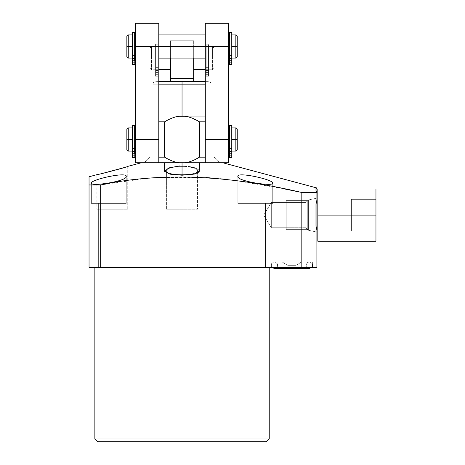 <?xml version="1.0" encoding="UTF-8"?>
<svg xmlns="http://www.w3.org/2000/svg" width="465" height="465" viewBox="0 0 465 465"><rect width="100%" height="100%" fill="white"/><g stroke="black" fill="none" stroke-linecap="round" stroke-linejoin="round"><path stroke-width="0.35" stroke-dasharray="2.33 1.74" d="M301.169 267.375L89.047 267.375L89.047 176.77L89.047 184.96L100.672 184.96L100.672 267.375L316.898 267.375L301.169 267.375L301.169 192.341L301.169 267.375M94.86 267.375L269.235 267.375L94.86 267.375M245.102 267.375L265.469 267.375L245.102 267.375L265.469 267.375L245.102 267.375L265.469 267.375L265.469 203.391L245.102 203.391L245.102 267.375L245.102 203.391L265.469 203.391L245.102 203.391L265.469 203.391L265.469 267.375L245.102 267.375L265.469 267.375L265.469 203.391L245.102 203.391L245.102 267.375L245.102 203.391L265.469 203.391L245.102 203.391L265.469 203.391L265.469 267.375L245.102 267.375M98.627 267.375L118.994 267.375L98.627 267.375L118.994 267.375L98.627 267.375L118.994 267.375L118.994 203.391L98.627 203.391L98.627 267.375L98.627 203.391L118.994 203.391L98.627 203.391L118.994 203.391L118.994 267.375L98.627 267.375L118.994 267.375L118.994 203.391L98.627 203.391L98.627 267.375L98.627 203.391L118.994 203.391L98.627 203.391L118.994 203.391L118.994 267.375L98.627 267.375M312.643 267.375L271.118 267.375L312.643 267.375L271.118 267.375L312.643 267.375L271.118 267.375L271.118 262.074L312.643 262.074L271.118 262.074L312.643 262.074L312.643 267.375L312.643 262.074L271.118 262.074L271.118 267.375L312.643 267.375L271.118 267.375L271.118 262.074L312.643 262.074L271.118 262.074L312.643 262.074L312.643 267.375L312.643 262.074L271.118 262.074L271.118 267.375L312.643 267.375M316.898 230.088L316.898 267.375L316.898 230.088L315.968 226.066L315.968 204.152L316.898 200.13L316.898 192.341L301.169 192.341L316.898 192.341L316.898 200.13L316.898 191.563L316.898 200.13L316.898 191.563L315.968 191.301L315.968 188.273L316.898 188.505L316.898 238.452L316.898 230.088L315.968 226.066L315.968 188.273L315.968 246.822L315.968 188.273L316.898 188.505L316.898 187.982L316.898 246.822L316.898 188.505M266.445 441.75L97.65 441.75L266.445 441.75M94.86 438.96L269.235 438.96L94.86 438.96M282.22 188.47L236.435 180.716M235.47 180.589L223.287 179.106M220.375 178.798L210.29 177.892M206.338 177.601L159.059 177.52M155.99 177.729L143.214 178.851M142.273 178.949L100.672 184.96L100.672 267.375L89.047 267.375L89.047 184.96L100.672 184.96C167.069 170.771 235.586 177.06 301.169 192.341M222.735 162.75L141.36 162.75L222.735 162.75M127.736 166.4L123.853 167.679L127.736 166.4L127.736 209.25L96.859 209.25L127.736 209.25L96.859 209.25L96.859 174.671L96.859 209.25L127.736 209.25L127.736 166.4M102.887 173.311L96.859 174.671L102.887 173.311M316.898 192.341L316.898 191.563L315.968 191.301L315.968 204.152L316.898 200.13L316.898 191.563L316.898 200.13M237.848 176.52C236.447 171.364 273.333 179.566 272.723 183.082C273.978 186.883 237.179 181.321 237.848 176.52L237.848 203.391L272.723 203.391L237.848 203.391L272.723 203.391L272.723 183.082L272.723 203.391L237.848 203.391L237.848 176.52L237.848 203.391L272.723 203.391L237.848 203.391L272.723 203.391L272.723 183.082C273.978 186.883 237.179 181.321 237.848 176.52C236.447 171.364 273.333 179.566 272.723 183.082L272.723 203.391L237.848 203.391L237.848 176.52M126.248 176.52C127.038 181.292 89.948 186.901 91.373 183.082C90.553 179.618 127.829 171.341 126.248 176.52L126.248 203.391L91.373 203.391L126.248 203.391L126.248 176.52C127.038 181.292 89.948 186.901 91.373 183.082L91.373 203.391L126.248 203.391L91.373 203.391L91.373 183.082L91.373 203.391L126.248 203.391L91.373 203.391L126.248 203.391L126.248 176.52L126.248 203.391L91.373 203.391L91.373 183.082C90.553 179.618 127.829 171.341 126.248 176.52M166.609 170.992C166.052 165.18 197.892 165.139 197.486 170.992C198.288 175.799 165.964 175.846 166.609 170.992C166.052 165.18 197.892 165.139 197.486 170.992L197.486 209.25L166.609 209.25L197.486 209.25L166.609 209.25L166.609 170.992L166.609 209.25L197.486 209.25L197.486 170.992C198.288 175.799 165.964 175.846 166.609 170.992M182.048 175.212C191.609 175.131 197.381 173.939 199.369 171.626C199.125 168.388 193.347 166.47 182.048 165.866L182.048 162.75L199.485 162.75L164.61 162.75L199.485 162.75L182.048 162.75L182.048 165.866L194.184 167.522L199.485 171.103M315.968 231.872L315.968 198.346L315.968 231.872L315.968 198.346L315.968 231.872L315.968 198.346L308.388 199.956L308.388 230.262L315.968 231.872L308.388 230.262L308.388 199.956L315.968 198.346L315.968 231.872L315.968 198.346L308.388 199.956L305.883 202.461L271.328 202.461L263.731 215.109L271.328 227.757L271.328 202.461L271.328 227.757L305.883 227.757L305.883 202.461L305.883 227.757L271.328 227.757L263.731 215.109L271.328 202.461L271.328 227.757L271.328 202.461L305.883 202.461L305.883 227.757L308.388 230.262L308.388 199.956L308.388 230.262L305.883 227.757L305.883 202.461L308.388 199.956L308.388 230.262L315.968 231.872L308.388 230.262L308.388 199.956L315.968 198.346L315.968 231.872M315.968 226.066L315.968 188.273L315.968 226.066M315.968 191.301L315.968 204.152L315.968 191.301M291.881 262.074L273.6 262.074L291.881 262.074C304.156 262.074 304.156 262.074 291.881 262.074C279.605 262.074 279.605 262.074 291.881 262.074L291.881 268.491L291.881 262.074L310.161 262.074L291.881 262.074L291.881 268.491L291.881 262.074L308.615 262.074L291.881 262.074L291.881 268.491L291.881 262.074L273.6 262.074L291.881 262.074L291.881 268.491L291.881 262.074L275.146 262.074L301.436 262.074L291.881 262.074L291.881 265.329C286.504 265.329 286.504 265.329 291.881 265.329C297.257 265.329 297.257 265.329 291.881 265.329L296.066 265.329L291.881 265.329L291.881 262.074L282.325 262.074L291.881 262.074L291.881 265.329L287.696 265.329L291.881 265.329L291.881 262.074L273.6 262.074L291.881 262.074C279.605 262.074 279.605 262.074 291.881 262.074C304.156 262.074 304.156 262.074 291.881 262.074L291.881 268.491L291.881 262.074L273.6 262.074L291.881 262.074L291.881 267.375L291.881 262.074L275.146 262.074L291.881 262.074L291.881 268.491L291.881 262.074L310.161 262.074L291.881 262.074L291.881 268.491L291.881 262.074L308.615 262.074L282.325 262.074L291.881 262.074L291.881 265.329C297.257 265.329 297.257 265.329 291.881 265.329C286.504 265.329 286.504 265.329 291.881 265.329L287.696 265.329L291.881 265.329L291.881 262.074L301.436 262.074L291.881 262.074L291.881 265.329L296.066 265.329L291.881 265.329L291.881 262.074M219.48 162.75L144.615 162.75A17.391 17.391 0 0 1 150.195 157.17L213.9 157.17A17.391 17.391 0 0 1 219.48 162.75A17.391 17.391 0 0 0 213.9 157.17L150.195 157.17A17.391 17.391 0 0 0 144.615 162.75L219.48 162.75M182.048 157.17L211.087 157.17L153.008 157.17L211.087 157.17L182.048 157.17L182.048 116.25L182.048 157.17L153.008 157.17L182.048 157.17L182.048 84.165L182.048 157.17M263.731 215.109L271.328 227.757L271.328 202.461L263.731 215.109L271.328 202.461L271.328 227.757L305.883 227.757L305.883 202.461L271.328 202.461L271.328 227.757L263.731 215.109M305.883 227.757L271.328 227.757L271.328 202.461L305.883 202.461L305.883 227.757L308.388 230.262L308.388 199.956L305.883 202.461L305.883 227.757L305.883 202.461L308.388 199.956L308.388 230.262L305.883 227.757M205.298 84.165L182.048 84.165L205.298 84.165M205.298 81.375L182.048 81.375L182.048 84.165L153.008 84.165L182.048 84.165L182.048 81.375L155.798 81.375L208.297 81.375L158.798 81.375M193.673 81.375L170.423 81.375L193.673 81.375L170.423 81.375L193.673 81.375L193.673 49.104L170.423 49.104L170.423 78.585L193.673 78.585L193.673 81.375M170.423 81.375L170.423 78.585L193.673 78.585L193.673 40.734L170.423 40.734L170.423 49.104L193.673 49.104L170.423 49.104L193.673 49.104L193.673 40.734L193.673 49.104L193.673 40.734L170.423 40.734L193.673 40.734L170.423 40.734L170.423 81.375M193.673 58.125C193.673 43.222 193.673 43.222 193.673 58.125C193.673 73.028 193.673 73.028 193.673 58.125L193.673 46.523L193.673 58.125L206.181 58.125L206.181 46.523L206.181 58.125L193.673 58.125L193.673 69.727L193.673 58.125M170.423 58.125C170.423 43.222 170.423 43.222 170.423 58.125C170.423 73.028 170.423 73.028 170.423 58.125L170.423 46.523L170.423 69.727L170.423 58.125L157.914 58.125L157.914 46.523L157.914 58.125L170.423 58.125M213.993 58.125C213.993 45.012 213.993 45.012 213.993 58.125C213.993 71.238 213.993 71.238 213.993 58.125L213.993 47.918L213.993 58.125L212.598 58.125L212.598 46.523L212.598 58.125L208.506 58.125L208.506 46.523L208.506 58.125L212.598 58.125L212.598 69.727L212.598 58.125L208.506 58.125L212.598 58.125L212.598 46.523L212.598 58.125L213.993 58.125L213.993 68.332L213.993 58.125L212.598 58.125L212.598 69.727L212.598 58.125L213.993 58.125M150.102 58.125C150.102 45.012 150.102 45.012 150.102 58.125C150.102 71.238 150.102 71.238 150.102 58.125L150.102 47.918L150.102 58.125L151.497 58.125L151.497 46.523L151.497 58.125L155.589 58.125L155.589 46.523L155.589 58.125L151.497 58.125L151.497 69.727L151.497 58.125L155.589 58.125L151.497 58.125L151.497 46.523L151.497 58.125L150.102 58.125L150.102 68.332L150.102 58.125L151.497 58.125L151.497 69.727L151.497 58.125L150.102 58.125M158.798 58.125L157.914 58.125L157.914 69.704L155.589 69.704L155.589 58.125L155.589 69.704L157.914 69.704L157.914 58.125L158.798 58.125M206.181 69.704L206.181 58.125L206.181 69.704L208.506 69.704L208.506 58.125L208.506 69.704L206.181 69.704L206.181 76.231L206.181 58.125C206.181 43.222 206.181 43.222 206.181 58.125L206.181 76.231L208.506 76.231L208.506 58.125C208.506 43.222 208.506 43.222 208.506 58.125L208.506 69.704L206.181 69.704L208.506 69.704L208.506 76.231L206.181 76.231L208.506 76.231L208.506 72.418C208.506 74.871 208.506 74.871 208.506 72.418C208.506 69.971 208.506 69.971 208.506 72.418C208.506 74.871 208.506 74.871 208.506 72.418C208.506 69.971 208.506 69.971 208.506 72.418L208.506 74.324L208.506 72.418L206.181 72.418C206.181 74.871 206.181 74.871 206.181 72.418C206.181 69.971 206.181 69.971 206.181 72.418C206.181 74.871 206.181 74.871 206.181 72.418C206.181 69.971 206.181 69.971 206.181 72.418L206.181 74.324L206.181 72.418L208.506 72.418L208.506 70.511L208.506 72.418L206.181 72.418L206.181 70.511L206.181 72.418L208.506 72.418L208.506 74.324L208.506 72.418L206.181 72.418L206.181 74.324L206.181 72.418L208.506 72.418L208.506 70.511L208.506 72.418L206.181 72.418L206.181 70.511L206.181 72.418L208.506 72.418L206.181 72.418L206.181 76.231L208.506 76.231L206.181 76.231L206.181 70.105L208.506 70.105L208.506 72.418L206.181 72.418L208.506 72.418L208.506 70.105L206.181 70.105L206.181 67.361L208.506 67.361L208.506 70.105L208.506 44.175L208.506 67.361L206.181 67.361L206.181 44.175L206.181 67.361L208.506 67.361L206.181 67.361L206.181 70.105L208.506 70.105L206.181 70.105L206.181 72.418L208.506 72.418L208.506 76.231L206.181 76.231L208.506 76.231L206.181 76.231L206.181 69.704M135.548 23.25L135.548 151.102L135.548 127.898L135.548 139.5L134.664 139.5L134.664 127.898L134.664 139.5L135.548 139.5L135.548 46.506C135.548 61.403 135.548 61.403 135.548 46.5C135.548 31.597 135.548 31.597 135.548 46.5L135.548 23.25L135.548 46.506L158.798 46.506C158.798 61.403 158.798 61.403 158.798 46.5C158.798 31.597 158.798 31.597 158.798 46.5L158.798 162.75L158.798 157.17L164.61 157.17L164.61 121.83L158.798 121.83L158.798 162.75L158.798 121.83L158.798 162.75L178.752 162.75C174.52 162.175 169.806 160.315 164.61 157.17L158.798 157.17L158.798 162.75L205.298 162.75L205.298 157.17L199.485 157.17L205.298 157.17L205.298 121.83L199.485 121.83L199.485 157.17L199.485 121.83L205.298 121.83L205.298 162.75L205.298 46.494C205.298 31.597 205.298 31.597 205.298 46.5C205.298 61.403 205.298 61.403 205.298 46.5L228.548 46.506L228.548 23.25L228.548 46.494C228.548 31.597 228.548 31.597 228.548 46.5C228.548 61.403 228.548 61.403 228.548 46.5L228.548 139.506L228.548 127.898L228.548 139.5L229.431 139.5L229.431 127.898L229.431 139.5L228.548 139.5L228.548 162.75L228.548 23.25M135.548 46.5L135.548 34.898L135.548 46.5L134.664 46.5L134.664 58.079L134.664 34.898L134.664 46.5L158.798 46.506L158.798 154.88L158.798 116.25L158.798 121.83L164.61 121.83C169.806 118.685 174.52 116.825 178.752 116.25L205.298 116.25L178.752 116.25C174.52 116.825 169.806 118.685 164.61 121.83L164.61 157.17C169.806 160.315 174.52 162.175 178.752 162.75L205.298 162.75L205.298 46.506L228.548 46.506L228.548 34.898L228.548 46.5L229.431 46.5L229.431 34.898L229.431 46.5L228.548 46.5L228.548 58.102L228.548 46.5M164.61 171.155L169.818 167.551L182.048 165.866M194.637 159.791L189.296 161.878M189.418 117.157L199.485 121.83M194.858 119.313L189.278 117.116M237.243 149.707L237.243 139.5L235.848 139.5L235.848 127.898L235.848 151.102L235.848 139.5L231.756 139.5L231.756 151.079L229.431 151.079L229.431 139.5L229.431 151.079L231.756 151.079L231.756 127.898L231.756 139.5L237.243 139.5C237.243 126.387 237.243 126.387 237.243 139.5L237.243 129.293M126.852 129.293L126.852 139.5C126.852 126.387 126.852 126.387 126.852 139.5L132.339 139.5L132.339 127.898L132.339 139.5L128.247 139.5L128.247 151.102L128.247 127.898L128.247 139.5L126.852 139.5L126.852 149.707M134.664 151.079L132.339 151.079L132.339 139.5L132.339 151.079L134.664 151.079L134.664 157.606L134.664 139.5C134.664 124.597 134.664 124.597 134.664 139.5L134.664 157.606L132.339 157.606L132.339 139.5C132.339 124.597 132.339 124.597 132.339 139.5L132.339 151.079L134.664 151.079L132.339 151.079L132.339 157.606L134.664 157.606L134.664 153.793L134.664 157.606L132.339 157.606L134.664 157.606L134.664 151.079M205.298 116.25L205.298 121.83L205.298 116.25M228.548 139.5C228.548 124.597 228.548 124.597 228.548 139.5C228.548 154.403 228.548 154.403 228.548 139.5L205.298 139.506L228.548 139.506L228.548 162.75M205.298 23.25L205.298 58.102L205.298 46.5L158.798 46.5L158.798 23.25M158.798 121.83L158.798 116.25L158.798 121.83M135.548 162.75L135.548 139.506L158.798 139.506L135.548 139.506C135.548 154.403 135.548 154.403 135.548 139.5C135.548 124.597 135.548 124.597 135.548 139.5L135.548 151.102M237.243 56.707L237.243 46.5L235.848 46.5L235.848 34.898L235.848 58.102L235.848 46.5L231.756 46.5L231.756 58.079L229.431 58.079L229.431 46.5L229.431 58.079L231.756 58.079L231.756 34.898L231.756 46.5L237.243 46.5C237.243 33.387 237.243 33.387 237.243 46.5L237.243 36.293M126.852 36.293L126.852 46.5C126.852 33.387 126.852 33.387 126.852 46.5L132.339 46.5L132.339 34.898L132.339 46.5L128.247 46.5L128.247 58.102L128.247 34.898L128.247 46.5L126.852 46.5L126.852 56.707M158.798 46.5L158.798 34.898L158.798 46.5L205.298 46.5M134.664 58.079L132.339 58.079L132.339 46.5L132.339 58.079L134.664 58.079L134.664 64.606L134.664 46.5C134.664 31.597 134.664 31.597 134.664 46.5L134.664 64.606L132.339 64.606L132.339 46.5C132.339 31.597 132.339 31.597 132.339 46.5L132.339 58.079L134.664 58.079L132.339 58.079L132.339 64.606L134.664 64.606L134.664 60.793L134.664 64.606L132.339 64.606L134.664 64.606L134.664 58.079M157.914 58.125C157.914 43.222 157.914 43.222 157.914 58.125L157.914 76.231L157.914 58.125M157.914 72.418C157.914 74.871 157.914 74.871 157.914 72.418C157.914 69.971 157.914 69.971 157.914 72.418C157.914 74.871 157.914 74.871 157.914 72.418C157.914 69.971 157.914 69.971 157.914 72.418L157.914 74.324L157.914 72.418L155.589 72.418L155.589 44.175L155.589 72.418C155.589 74.871 155.589 74.871 155.589 72.418C155.589 69.971 155.589 69.971 155.589 72.418C155.589 74.871 155.589 74.871 155.589 72.418C155.589 69.971 155.589 69.971 155.589 72.418L155.589 74.324L155.589 72.418L157.914 72.418L157.914 70.511L157.914 72.418L155.589 72.418L155.589 70.511L155.589 72.418L157.914 72.418L157.914 74.324L157.914 72.418L155.589 72.418L155.589 74.324L155.589 72.418L157.914 72.418L157.914 70.511L157.914 72.418L155.589 72.418L155.589 70.511L155.589 72.418L157.914 72.418L157.914 76.231L155.589 76.231L155.589 58.125C155.589 43.222 155.589 43.222 155.589 58.125L155.589 69.704L157.914 69.704L157.914 76.231L155.589 76.231L157.914 76.231L155.589 76.231L155.589 72.418L157.914 72.418L157.914 70.105L155.589 70.105L155.589 72.418L157.914 72.418L155.589 72.418L155.589 70.105L157.914 70.105L157.914 67.361L155.589 67.361L155.589 70.105L155.589 44.175L155.589 67.361L157.914 67.361L157.914 44.175L157.914 67.361L155.589 67.361L157.914 67.361L157.914 70.105L155.589 70.105L157.914 70.105L157.914 72.418L155.589 72.418L155.589 76.231L157.914 76.231L157.914 72.418M157.914 76.231L155.589 76.231L157.914 76.231L157.914 69.704L155.589 69.704L155.589 76.231L157.914 76.231M229.431 125.55L229.431 151.48L231.756 151.48L229.431 151.48L229.431 153.793L231.756 153.793L231.756 151.48L231.756 153.793L231.756 151.886L231.756 153.793L229.431 153.793L231.756 153.793L231.756 155.699L231.756 153.793L229.431 153.793L229.431 151.886L229.431 153.793L231.756 153.793L231.756 151.886L231.756 153.793L229.431 153.793L229.431 155.699L229.431 153.793L231.756 153.793L231.756 155.699L231.756 153.793L229.431 153.793L229.431 151.886L229.431 153.793L231.756 153.793C231.756 151.346 231.756 151.346 231.756 153.793C231.756 156.246 231.756 156.246 231.756 153.793C231.756 151.346 231.756 151.346 231.756 153.793C231.756 156.246 231.756 156.246 231.756 153.793L231.756 157.606L231.756 151.079L229.431 151.079L229.431 157.606L231.756 157.606L229.431 157.606L231.756 157.606L231.756 153.793L229.431 153.793L229.431 155.699L229.431 153.793C229.431 151.346 229.431 151.346 229.431 153.793C229.431 156.246 229.431 156.246 229.431 153.793C229.431 151.346 229.431 151.346 229.431 153.793C229.431 156.246 229.431 156.246 229.431 153.793L229.431 157.606L231.756 157.606L229.431 157.606L231.756 157.606L231.756 139.5C231.756 124.597 231.756 124.597 231.756 139.5L231.756 151.079L229.431 151.079L229.431 157.606L229.431 139.5C229.431 124.597 229.431 124.597 229.431 139.5L229.431 127.898M231.756 125.55L231.756 148.736L229.431 148.736L231.756 148.736L231.756 151.48L231.756 127.898M132.339 125.55L132.339 148.736L134.664 148.736L134.664 125.55L134.664 153.793C134.664 156.246 134.664 156.246 134.664 153.793C134.664 151.346 134.664 151.346 134.664 153.793C134.664 156.246 134.664 156.246 134.664 153.793C134.664 151.346 134.664 151.346 134.664 153.793L134.664 155.699L134.664 153.793L132.339 153.793L132.339 157.606L134.664 157.606L132.339 157.606L132.339 153.793C132.339 156.246 132.339 156.246 132.339 153.793C132.339 151.346 132.339 151.346 132.339 153.793C132.339 156.246 132.339 156.246 132.339 153.793C132.339 151.346 132.339 151.346 132.339 153.793L132.339 155.699L132.339 153.793L134.664 153.793L134.664 151.886L134.664 153.793L132.339 153.793L132.339 151.886L132.339 153.793L134.664 153.793L134.664 155.699L134.664 153.793L132.339 153.793L132.339 155.699L132.339 153.793L134.664 153.793L134.664 151.886L134.664 153.793L132.339 153.793L132.339 151.886L132.339 153.793L134.664 153.793L132.339 153.793L132.339 151.48L132.339 153.793L134.664 153.793L134.664 151.48L132.339 151.48L132.339 125.55L132.339 151.48L134.664 151.48L134.664 125.55M132.339 148.736L134.664 148.736M229.431 32.55L229.431 58.48L231.756 58.48L229.431 58.48L229.431 60.793L231.756 60.793L231.756 58.48L231.756 60.793L231.756 58.886L231.756 60.793L229.431 60.793L231.756 60.793L231.756 62.699L231.756 60.793L229.431 60.793L229.431 58.886L229.431 60.793L231.756 60.793L231.756 58.886L231.756 60.793L229.431 60.793L229.431 62.699L229.431 60.793L231.756 60.793L231.756 62.699L231.756 60.793L229.431 60.793L229.431 58.886L229.431 60.793L231.756 60.793C231.756 58.346 231.756 58.346 231.756 60.793C231.756 63.246 231.756 63.246 231.756 60.793C231.756 58.346 231.756 58.346 231.756 60.793C231.756 63.246 231.756 63.246 231.756 60.793L231.756 64.606L231.756 58.079L229.431 58.079L229.431 64.606L231.756 64.606L229.431 64.606L231.756 64.606L231.756 60.793L229.431 60.793L229.431 62.699L229.431 60.793C229.431 58.346 229.431 58.346 229.431 60.793C229.431 63.246 229.431 63.246 229.431 60.793C229.431 58.346 229.431 58.346 229.431 60.793C229.431 63.246 229.431 63.246 229.431 60.793L229.431 64.606L231.756 64.606L229.431 64.606L231.756 64.606L231.756 46.5C231.756 31.597 231.756 31.597 231.756 46.5L231.756 58.079L229.431 58.079L229.431 64.606L229.431 46.5C229.431 31.597 229.431 31.597 229.431 46.5L229.431 34.898M231.756 32.55L231.756 55.736L229.431 55.736L231.756 55.736L231.756 58.48L231.756 34.898M132.339 32.55L132.339 55.736L134.664 55.736L134.664 32.55L134.664 60.793C134.664 63.246 134.664 63.246 134.664 60.793C134.664 58.346 134.664 58.346 134.664 60.793C134.664 63.246 134.664 63.246 134.664 60.793C134.664 58.346 134.664 58.346 134.664 60.793L134.664 62.699L134.664 60.793L132.339 60.793L132.339 64.606L134.664 64.606L132.339 64.606L132.339 60.793C132.339 63.246 132.339 63.246 132.339 60.793C132.339 58.346 132.339 58.346 132.339 60.793C132.339 63.246 132.339 63.246 132.339 60.793C132.339 58.346 132.339 58.346 132.339 60.793L132.339 62.699L132.339 60.793L134.664 60.793L134.664 58.886L134.664 60.793L132.339 60.793L132.339 58.886L132.339 60.793L134.664 60.793L134.664 62.699L134.664 60.793L132.339 60.793L132.339 62.699L132.339 60.793L134.664 60.793L134.664 58.886L134.664 60.793L132.339 60.793L132.339 58.886L132.339 60.793L134.664 60.793L132.339 60.793L132.339 58.48L132.339 60.793L134.664 60.793L134.664 58.48L132.339 58.48L132.339 32.55L132.339 58.48L134.664 58.48L134.664 32.55M132.339 55.736L134.664 55.736M317.827 188.976L317.827 241.242L317.827 188.976L375.952 188.976L375.952 241.242L375.952 188.976L317.827 188.976L317.827 215.109L375.952 215.109L375.952 188.976L317.827 188.976L375.952 188.976L375.952 215.109L317.827 215.109L317.827 241.242L375.952 241.242L375.952 215.109L375.952 241.242L317.827 241.242L375.952 241.242L317.827 241.242L317.827 215.109L375.952 215.109L317.827 215.109L317.827 188.976L375.952 188.976L375.952 215.109L375.952 188.976L317.827 188.976L317.827 215.109L375.952 215.109L375.952 241.242L375.952 215.109L317.827 215.109L317.827 188.976M375.952 230.873L375.952 199.346L375.952 230.873L375.952 199.346L375.952 230.873L351.401 230.873L351.401 199.346L351.401 230.873L351.401 199.346L351.401 230.873L351.401 199.346L375.952 199.346L375.952 230.873L375.952 199.346L351.401 199.346L351.401 230.873L375.952 230.873L351.401 230.873L351.401 199.346L375.952 199.346L375.952 230.873L375.952 199.346L351.401 199.346L351.401 230.873L375.952 230.873M317.827 241.242L317.827 215.109L317.827 241.242L375.952 241.242L317.827 241.242M286.207 200.601L286.207 229.617L286.207 200.601L307.743 200.601L307.743 229.617L286.207 229.617L286.207 200.601L286.207 229.617L307.743 229.617L307.743 200.601L286.207 200.601L286.207 229.617L286.207 200.601L307.743 200.601L307.743 229.617L286.207 229.617L286.207 200.601L286.207 229.617L307.743 229.617L307.743 200.601L286.207 200.601M286.207 227.757L286.207 202.461L286.207 227.757M316.898 246.822L315.968 246.822L316.898 246.822M309.388 268.491C307.568 269.276 303.686 264.922 308.615 262.074C305.842 262.376 304.54 267.631 309.388 268.491L274.373 268.491C276.193 269.276 280.075 264.922 275.146 262.074C277.919 262.376 279.221 267.631 274.373 268.491M310.161 262.074L312.259 263.707L312.445 266.358L311.841 267.375L312.445 266.358L312.259 263.707L310.161 262.074M273.6 262.074L271.502 263.707L271.316 266.358L271.92 267.375L271.316 266.358L271.502 263.707L273.6 262.074M301.436 262.074L296.066 265.329L301.436 262.074M282.325 262.074L287.696 265.329L282.325 262.074M211.087 157.17L211.087 84.165C210.924 82.468 209.994 81.538 208.297 81.375M153.008 157.17L153.008 84.165C153.171 82.468 154.101 81.538 155.798 81.375M206.181 46.523L193.673 46.523M208.506 46.523L212.598 46.523L213.993 47.918M157.914 46.523L170.423 46.523M155.589 46.523L151.497 46.523L150.102 47.918M205.298 69.727L212.598 69.727L213.993 68.332M150.102 68.332L151.497 69.727L158.798 69.727M229.431 151.102L231.756 151.102M132.339 151.102L134.664 151.102M229.431 58.102L231.756 58.102M132.339 58.102L134.664 58.102M206.181 74.324L208.506 74.324L206.181 74.324M206.181 70.511L208.506 70.511L206.181 70.511M206.181 44.175L208.506 44.175M157.914 74.324L155.589 74.324L157.914 74.324M157.914 70.511L155.589 70.511L157.914 70.511M157.914 44.175L155.589 44.175M229.431 155.699L231.756 155.699L229.431 155.699M229.431 151.886L231.756 151.886L229.431 151.886M134.664 155.699L132.339 155.699L134.664 155.699M134.664 151.886L132.339 151.886L134.664 151.886M229.431 62.699L231.756 62.699L229.431 62.699M229.431 58.886L231.756 58.886L229.431 58.886M134.664 62.699L132.339 62.699L134.664 62.699M134.664 58.886L132.339 58.886L134.664 58.886"/><path stroke-width="0.7" d="M301.169 192.341C235.586 177.06 167.069 170.771 100.672 184.96L89.047 184.96L89.047 267.375L100.672 267.375L100.672 184.96C167.069 170.771 235.592 177.06 301.169 192.341L301.169 267.375L100.672 267.375L100.672 184.96L89.047 184.96L89.047 176.77L96.859 174.671L89.047 176.77L89.047 267.375L316.898 267.375L301.169 267.375L301.169 192.341L316.898 192.341L316.898 200.13L315.968 204.152L315.968 226.066L316.898 230.088L316.898 267.375L316.898 191.563L316.898 192.341L301.169 192.341L282.22 188.47M97.65 441.75L266.445 441.75L97.65 441.75L94.86 438.96L94.86 267.375L94.86 438.96L269.235 438.96L269.235 267.375L269.235 438.96L94.86 438.96L97.65 441.75M269.235 438.96L266.445 441.75L269.235 438.96M236.435 180.716L235.47 180.589M223.287 179.106L220.375 178.798M210.29 177.892L206.338 177.601M159.059 177.52L155.99 177.729M143.214 178.851L142.273 178.949M316.898 188.505L315.968 188.273L315.968 191.301L316.898 191.563L316.898 187.982L222.735 162.75L316.898 187.982L316.898 188.505L315.968 188.273L315.968 191.301L316.898 191.563L316.898 192.341M141.36 162.75L127.736 166.4L141.36 162.75M123.853 167.679L102.887 173.311L123.853 167.679M96.859 174.671C95.68 175.381 129.2 166.604 127.736 166.4C129.2 166.604 95.68 175.381 96.859 174.671M272.723 183.082C273.542 179.618 236.267 171.341 237.848 176.52C237.057 181.292 274.147 186.901 272.723 183.082C273.542 179.618 236.267 171.341 237.848 176.52C237.057 181.292 274.147 186.901 272.723 183.082M126.248 176.52C127.648 171.364 90.762 179.566 91.373 183.082C90.117 186.883 126.916 181.321 126.248 176.52C127.648 171.364 90.762 179.566 91.373 183.082C90.117 186.883 126.916 181.321 126.248 176.52M179.816 165.918L168.661 167.946L164.651 171.428L170.225 174.195L182.048 175.212L169.841 174.113L164.61 171.155M316.898 200.13L315.968 204.152L315.968 226.066L316.898 230.088M291.881 267.375L291.881 268.491L291.881 267.375M158.798 81.375L182.048 81.375L182.048 84.165L158.798 84.165L182.048 84.165L182.048 116.25L182.048 84.165L205.298 84.165L182.048 84.165L182.048 81.375L205.298 81.375M193.673 81.375L193.673 78.585L170.423 78.585L170.423 81.375L170.423 58.102L170.423 78.585L193.673 78.585L193.673 58.102L193.673 81.375M205.298 58.125L193.673 58.125L205.298 58.125M170.423 58.125L158.798 58.125L170.423 58.125M189.296 161.878L185.343 162.75C189.575 162.175 194.289 160.315 199.485 157.17L205.298 157.17L205.298 162.75L158.798 162.75L158.798 157.17L164.61 157.17C169.783 160.303 174.497 162.163 178.752 162.75L135.548 162.75L135.548 139.494L134.664 139.5L135.548 139.5L135.548 46.494L135.548 139.494L158.798 139.494L158.798 46.494L135.548 46.494L135.548 23.25L158.798 23.25L158.798 46.494L135.548 46.5M189.278 117.116L185.343 116.25L178.752 116.25C174.497 116.837 169.783 118.697 164.61 121.83L164.61 157.17C169.783 160.303 174.497 162.163 178.752 162.75L185.343 162.75C189.598 162.163 194.312 160.303 199.485 157.17C194.289 160.315 189.575 162.175 185.343 162.75L205.298 162.75L205.298 154.88L205.298 157.17L199.485 157.17L199.485 121.83C194.289 118.685 189.575 116.825 185.343 116.25L178.752 116.25C174.497 116.837 169.783 118.697 164.61 121.83L158.798 121.83L164.61 121.83L164.61 157.17L158.798 157.17L158.798 154.88L158.798 162.75M182.048 162.75L182.048 175.212L182.048 162.75M189.418 117.157L185.343 116.25C189.575 116.825 194.289 118.685 199.485 121.83L205.298 121.83L199.485 121.83L199.485 157.17L194.637 159.791M199.485 171.103L194.3 174.108L182.048 175.212M199.485 121.83L194.858 119.313M228.548 127.898L229.431 127.898L229.431 148.736L229.431 125.55L231.756 125.55L231.756 148.736L231.756 127.898L235.848 127.898L237.243 129.293L237.243 139.5C237.243 152.613 237.243 152.613 237.243 139.5L231.756 139.5L235.848 139.5L235.848 151.102L235.848 127.898L235.848 139.5L237.243 139.5L237.243 149.707L235.848 151.102L231.756 151.102M132.339 151.102L128.247 151.102L126.852 149.707L126.852 139.5L128.247 139.5L128.247 151.102L128.247 139.5L132.339 139.5L126.852 139.5C126.852 152.613 126.852 152.613 126.852 139.5L126.852 129.293L128.247 127.898L128.247 139.5L128.247 127.898L132.339 127.898M229.431 139.5L228.548 139.5L229.431 139.5M228.548 46.5L205.298 46.494L205.298 23.25L228.548 23.25L228.548 46.494L205.298 46.494L205.298 154.88L205.298 139.494L228.548 139.494L228.548 46.494L228.548 162.75L205.298 162.75M134.664 151.102L135.548 151.102L135.548 139.494L158.798 139.494L158.798 154.88L158.798 46.494L205.298 46.5L205.298 139.494L228.548 139.494M228.548 34.898L229.431 34.898L229.431 55.736L229.431 32.55L231.756 32.55L231.756 55.736L231.756 34.898L235.848 34.898L237.243 36.293L237.243 46.5C237.243 59.613 237.243 59.613 237.243 46.5L231.756 46.5L235.848 46.5L235.848 58.102L235.848 34.898L235.848 46.5L237.243 46.5L237.243 56.707L235.848 58.102L231.756 58.102M132.339 58.102L128.247 58.102L126.852 56.707L126.852 46.5L128.247 46.5L128.247 58.102L128.247 46.5L132.339 46.5L126.852 46.5C126.852 59.613 126.852 59.613 126.852 46.5L126.852 36.293L128.247 34.898L128.247 46.5L128.247 34.898L132.339 34.898M205.298 46.5L158.798 46.5M229.431 148.736L229.431 157.606L229.431 153.793L231.756 153.793L231.756 157.606L229.431 157.606L231.756 157.606L231.756 151.48L231.756 153.793L229.431 153.793L229.431 151.48L231.756 151.48L231.756 148.736L231.756 151.48L229.431 151.48L229.431 148.736L231.756 148.736L229.431 148.736M134.664 148.736L134.664 151.48L132.339 151.48L134.664 151.48L134.664 153.793L132.339 153.793L132.339 151.48L132.339 157.606L134.664 157.606L132.339 157.606L132.339 153.793L134.664 153.793L134.664 148.736L132.339 148.736L132.339 151.48L132.339 125.55L134.664 125.55L134.664 148.736L132.339 148.736M229.431 55.736L229.431 64.606L229.431 60.793L231.756 60.793L231.756 64.606L229.431 64.606L231.756 64.606L231.756 58.48L231.756 60.793L229.431 60.793L229.431 58.48L231.756 58.48L231.756 55.736L231.756 58.48L229.431 58.48L229.431 55.736L231.756 55.736L229.431 55.736M134.664 55.736L134.664 58.48L132.339 58.48L134.664 58.48L134.664 60.793L132.339 60.793L132.339 58.48L132.339 64.606L134.664 64.606L132.339 64.606L132.339 60.793L134.664 60.793L134.664 55.736L132.339 55.736L132.339 58.48L132.339 32.55L134.664 32.55L134.664 55.736L132.339 55.736M317.827 188.976L317.827 241.242L375.952 241.242L375.952 215.109L375.952 241.242L317.827 241.242L317.827 215.109L375.952 215.109L375.952 188.976L375.952 215.109L317.827 215.109L317.827 188.976L375.952 188.976L317.827 188.976M309.388 268.491L311.841 267.375L309.388 268.491L274.373 268.491L271.92 267.375L274.373 268.491M193.673 69.727L205.298 69.727M158.798 69.727L170.423 69.727M164.61 171.114L164.61 162.75M199.485 162.75L199.485 171.114M134.664 127.898L135.548 127.898M228.548 151.102L229.431 151.102M205.298 34.898L158.798 34.898M134.664 34.898L135.548 34.898M205.298 58.102L158.798 58.102M228.548 58.102L229.431 58.102M134.664 58.102L135.548 58.102"/></g></svg>
